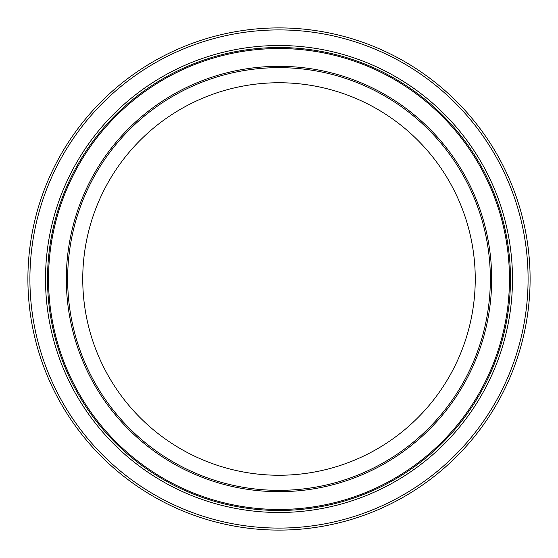<?xml version="1.0" encoding="UTF-8"?>
<svg xmlns="http://www.w3.org/2000/svg" width="558" height="558" viewBox="0 0 558 558"><rect width="100%" height="100%" fill="white"/><g stroke="black" fill="none" stroke-linecap="round" stroke-linejoin="round"><path stroke-width="0.84" d="M530.1 279A251.1 251.1 0 0 0 153.45 61.54A251.1 251.1 0 0 0 153.45 496.46A251.1 251.1 0 0 0 530.1 279M490.349 279A211.349 211.349 0 0 0 279 67.651A211.349 211.349 0 0 0 67.651 279A211.349 211.349 0 0 0 279 490.349A211.349 211.349 0 0 0 490.349 279M475.249 279A196.249 196.249 0 0 1 180.876 448.96A196.249 196.249 0 0 1 180.876 109.04A196.249 196.249 0 0 1 475.249 279M279 47.528A231.472 231.472 0 0 1 479.462 394.736A231.472 231.472 0 0 1 78.538 394.736A231.472 231.472 0 0 1 279 47.528M279 45.512A233.488 233.488 0 0 0 76.795 395.741A233.488 233.488 0 0 0 481.205 395.741A233.488 233.488 0 0 0 279 45.512M528.084 279A249.084 249.084 0 0 1 154.454 494.716A249.084 249.084 0 0 1 154.454 63.284A249.084 249.084 0 0 1 528.084 279M74.849 338.622A212.675 212.675 0 0 1 329.443 72.394A212.675 212.675 0 0 1 432.708 425.984A212.675 212.675 0 0 1 74.849 338.622M57.774 343.609A230.468 230.468 0 0 1 333.663 55.109A230.468 230.468 0 0 1 445.563 438.281A230.468 230.468 0 0 1 57.774 343.609"/></g></svg>

